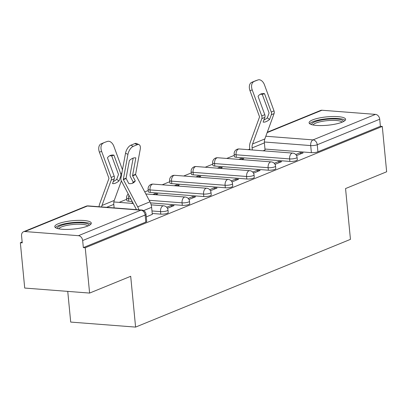 <?xml version="1.0" encoding="UTF-8"?>
<svg xmlns="http://www.w3.org/2000/svg" width="407" height="407" viewBox="0 0 407 407"><rect width="100%" height="100%" fill="white"/><g stroke="black" fill="none" stroke-linecap="round" stroke-linejoin="round"><path stroke-width="0.61" d="M236.33 157.28L289.865 161.421A4.701 1.079 -5.5 0 0 296.408 160.587A4.701 1.079 -5.5 0 0 297.308 159.844L297.064 157.341A4.701 1.079 174.5 0 1 296.169 158.084A4.701 1.079 174.5 0 1 289.626 158.918L236.091 154.777A4.701 1.079 174.5 0 1 234.167 154.1L234.407 156.609A4.701 1.079 -5.5 0 0 236.33 157.28L236.091 154.777A4.701 2.778 94.4 0 1 238.41 149.094A4.701 2.778 94.4 0 1 239.209 148.962A4.701 4.701 0 0 0 234.167 154.1M214.815 166.066L268.355 170.207A4.701 1.079 -5.5 0 0 274.898 169.373A4.701 1.079 -5.5 0 0 275.793 168.63L275.554 166.127A4.701 1.079 174.5 0 1 274.654 166.87A4.701 1.079 174.5 0 1 268.111 167.704L214.575 163.558A4.701 1.079 174.5 0 1 212.652 162.886L212.897 165.39A4.701 1.079 -5.5 0 0 214.815 166.066L214.575 163.558A4.701 2.778 94.4 0 1 216.895 157.88A4.701 2.778 94.4 0 1 217.694 157.748A4.701 4.701 0 0 0 212.652 162.886M193.305 174.852L246.84 178.994A4.701 1.079 -5.5 0 0 253.383 178.159A4.701 1.079 -5.5 0 0 254.278 177.416L254.039 174.908A4.701 1.079 174.5 0 1 253.139 175.651A4.701 1.079 174.5 0 1 246.601 176.485L193.06 172.344A4.701 1.079 174.5 0 1 191.137 171.668L191.382 174.176A4.701 1.079 -5.5 0 0 193.305 174.852L193.06 172.344A4.701 2.778 94.4 0 1 195.38 166.661A4.701 2.778 94.4 0 1 196.184 166.529A4.701 4.701 0 0 0 191.137 171.668M171.79 183.638L225.325 187.78A4.701 1.079 -5.5 0 0 231.868 186.945A4.701 1.079 -5.5 0 0 232.768 186.203L232.524 183.694A4.701 1.079 174.5 0 1 231.629 184.437A4.701 1.079 174.5 0 1 225.086 185.271L171.55 181.13A4.701 1.079 174.5 0 1 169.627 180.454L169.867 182.962A4.701 1.079 -5.5 0 0 171.79 183.638L171.55 181.13A4.701 2.778 94.4 0 1 173.87 175.448A4.701 2.778 94.4 0 1 174.669 175.315A4.701 4.701 0 0 0 169.627 180.454M150.28 192.419L203.815 196.561A4.701 1.079 -5.5 0 0 210.358 195.726A4.701 1.079 -5.5 0 0 211.253 194.984L211.014 192.48A4.701 1.079 174.5 0 1 210.114 193.223A4.701 1.079 174.5 0 1 203.571 194.058L150.035 189.916A4.701 1.079 174.5 0 1 148.112 189.24L148.357 191.748A4.701 1.079 -5.5 0 0 150.28 192.419L150.035 189.916A4.701 2.778 94.4 0 1 152.355 184.234A4.701 2.778 94.4 0 1 153.159 184.101A4.701 4.701 0 0 0 148.112 189.24M150.478 202.884L182.3 205.347A4.701 1.079 -5.5 0 0 188.843 204.512A4.701 1.079 -5.5 0 0 189.738 203.77L189.499 201.267A4.701 1.079 174.5 0 1 188.604 202.009A4.701 1.079 174.5 0 1 182.061 202.839L149.166 200.295M152.218 213.472L160.79 214.133A4.701 1.079 -5.5 0 0 167.328 213.299A4.701 1.079 -5.5 0 0 168.228 212.556L167.984 210.048A4.701 1.079 174.5 0 1 167.089 210.79A4.701 1.079 174.5 0 1 160.546 211.625L151.974 210.963M58.293 223.743A18.34 4.202 -5.5 0 0 54.792 226.638A18.34 4.202 -5.5 0 0 67.587 229.411A18.34 4.202 -5.5 0 0 87.805 226.022A18.34 4.202 -5.5 0 0 91.305 223.122A18.34 4.202 -5.5 0 0 78.515 220.355A18.34 4.202 -5.5 0 0 58.293 223.743M312.591 119.902A18.34 4.202 -5.5 0 0 309.091 122.797A18.34 4.202 -5.5 0 0 321.881 125.57A18.34 4.202 -5.5 0 0 342.104 122.181A18.34 4.202 -5.5 0 0 345.604 119.282A18.34 4.202 -5.5 0 0 332.809 116.514A18.34 4.202 -5.5 0 0 312.591 119.902M249.776 149.033L248.245 149.659M234.29 155.357L226.735 158.445M212.775 164.143L205.22 167.231M191.259 172.929L183.705 176.012M169.75 181.715L162.195 184.798M148.234 190.496L144.76 191.921M126.719 199.282L119.165 202.371M22.156 241.982L20.35 242.72L22.243 242.867L21.561 235.806A4.701 3.638 -112.2 0 1 23.565 231.741A4.701 3.638 -112.2 0 1 24.908 231.542L78.444 235.684L140.914 210.17L87.378 206.028L24.908 231.542M67.745 291.387L70.701 322.079L135.592 327.096L130.698 276.292L89.601 293.076L85.236 247.741L382.285 126.44L386.65 171.779L345.553 188.558L350.447 239.362L135.592 327.096M89.601 293.076L24.715 288.054L20.35 242.72M267.297 132.219L320.614 110.445A4.701 3.638 67.8 0 1 321.952 110.241L375.493 114.382A4.701 3.638 67.8 0 1 379.711 119.231L380.392 126.297L317.923 151.806A4.701 1.079 174.5 0 1 311.38 152.64L264.972 149.048M380.392 126.297L382.285 126.44M83.343 247.593L145.818 222.085A4.701 1.079 -5.5 0 0 146.713 221.342L146.032 214.275A4.701 1.079 174.5 0 1 145.136 215.023L82.667 240.532L83.343 247.593L85.236 247.741M82.667 240.532A4.701 3.638 -112.2 0 0 78.444 235.684M146.291 216.931L152.304 214.347M167.455 208.287L174.079 205.581L171.24 205.362L171.367 206.69M188.965 199.501L195.589 196.795L192.75 196.576L192.877 197.904M155.627 194.739L157.753 193.869L154.914 193.651L155.016 194.694M210.48 190.715L217.104 188.014L214.265 187.795L214.392 189.118M177.137 185.953L179.268 185.083L176.429 184.864L176.531 185.907M231.995 181.929L238.614 179.228L235.78 179.009L235.907 180.332M198.652 177.172L200.783 176.302L197.944 176.083L198.041 177.121M253.505 173.148L260.129 170.441L257.29 170.223L257.417 171.55M220.162 168.386L222.293 167.516L219.454 167.297L219.556 168.34M275.02 164.362L281.644 161.655L278.805 161.437L278.932 162.764M241.677 159.6L243.808 158.73L240.969 158.511L241.071 159.554M132.194 201.47L128.765 201.206L128.526 198.697A4.701 1.079 174.5 0 1 126.602 198.026L126.842 200.529A4.701 1.079 -5.5 0 0 128.765 201.206M296.535 155.576L303.154 152.874L300.32 152.656L300.447 153.978M240.969 158.511L238.838 159.381M219.454 167.297L217.328 168.167M197.944 176.083L195.813 176.948M176.429 184.864L174.298 185.734M154.914 193.651L152.788 194.521M132.824 202.671L131.273 203.307M263.192 150.814L265.059 149.924M171.24 205.362L166.677 207.224M192.75 196.576L188.192 198.438M214.265 187.795L209.707 189.657M235.78 179.009L231.217 180.871M257.29 170.223L252.732 172.085M278.805 161.437L274.247 163.299M300.32 152.656L295.757 154.518M135.287 180.937L132.626 175.88A0.468 0.366 67.8 0 1 132.565 175.519L135.831 157.916A14.576 7.107 -65.2 0 0 129.35 160.562L126.084 178.164A0.468 0.366 67.8 0 0 126.145 178.525L128.805 183.582A14.576 9.163 58.6 0 0 132.555 183.216A14.576 9.163 58.6 0 0 133.384 182.799A14.576 9.163 58.6 0 0 135.287 180.937L133.262 182.173L130.601 177.121A3.526 2.727 -112.2 0 1 130.103 175.468A3.526 2.727 -112.2 0 1 130.143 174.394L133.165 158.114M138.884 209.819A11.757 9.096 -112.2 0 0 137.693 206.827L123.387 179.655A0.468 0.366 67.8 0 1 123.326 179.289L127.946 154.37L125.524 153.251A7.056 3.439 -65.2 0 1 130.835 145.218L133.262 146.337A7.056 3.439 114.8 0 0 127.946 154.37M136.34 209.625A8.7 6.731 -112.2 0 0 135.668 208.069L121.362 180.891A3.526 2.727 67.8 0 1 120.864 179.243A3.526 2.727 67.8 0 1 120.904 178.169L125.524 153.251M152.315 214.469L151.623 207.316A11.757 9.096 -112.2 0 0 149.969 201.816L135.663 174.639A0.468 0.366 67.8 0 1 135.602 174.277L140.222 149.359A7.056 3.439 114.8 0 0 139.041 144.643A7.056 3.439 114.8 0 0 137.261 144.704L133.262 146.337M132.311 183.313A14.576 9.163 58.6 0 0 133.262 182.173M137.261 144.704L134.839 143.585L130.835 145.218M134.839 143.585A7.056 3.439 -65.2 0 1 136.62 143.523L139.041 144.643M113.283 181.527A14.576 5.988 -55.6 0 0 116.717 179.365L119.017 180.937A14.576 5.988 -55.6 0 1 115.446 183.155A14.576 5.988 -55.6 0 1 112.535 183.588L114.255 178.871A3.526 2.727 67.8 0 0 114.438 177.274A3.526 2.727 67.8 0 0 114.189 176.175L107.458 157.804A14.576 9.224 71.3 0 1 110.663 155.332A14.576 9.224 71.3 0 1 113.94 155.159L120.67 173.53A3.526 2.727 67.8 0 1 120.92 174.623A3.526 2.727 67.8 0 1 120.737 176.221L119.017 180.937M116.717 179.365L118.437 174.649A0.468 0.366 -112.2 0 0 118.427 174.288L111.701 155.917L113.94 155.159M99.049 206.741A11.757 9.096 67.8 0 1 99.674 203.887L108.918 178.536A0.468 0.366 -112.2 0 0 108.913 178.174L99.389 152.157A7.056 4.462 -108.7 0 1 101.099 143.849L105.098 142.216A7.056 4.462 -108.7 0 1 105.26 142.155A7.056 4.462 -108.7 0 1 105.428 142.104M101.587 206.934A8.7 6.731 67.8 0 1 101.974 205.464L111.218 180.108A3.526 2.727 -112.2 0 0 111.406 178.51A3.526 2.727 -112.2 0 0 111.152 177.416L101.628 151.399L99.389 152.157M114.128 207.906L113.792 204.39A8.7 6.731 67.8 0 1 114.245 200.453L121.372 180.912M101.099 143.849L105.098 142.216M103.342 143.091A7.056 4.462 71.3 0 0 101.628 151.399M122.461 169.77L113.904 146.388A7.056 4.462 71.3 0 0 107.504 141.397A7.056 4.462 71.3 0 0 107.341 141.458M111.701 155.917A14.576 9.224 71.3 0 0 109.58 155.825M57.509 228.515A15.873 3.638 174.5 0 1 69.154 223.545A15.873 3.638 174.5 0 1 87.673 223.906A15.873 3.638 174.5 0 1 89.001 225.483M87.805 226.022A14.698 3.368 -5.5 0 0 86.711 225.254A14.698 3.368 -5.5 0 0 71.057 224.71A14.698 3.368 -5.5 0 0 58.781 228.82M90.898 224.145A18.223 4.177 -5.5 0 0 89.81 223.494A18.223 4.177 -5.5 0 0 71.113 222.731A18.223 4.177 -5.5 0 0 55.388 227.564M311.803 124.674A15.873 3.638 174.5 0 1 323.453 119.704A15.873 3.638 174.5 0 1 341.966 120.065A15.873 3.638 174.5 0 1 343.294 121.642M342.104 122.181A14.698 3.368 -5.5 0 0 341.01 121.413A14.698 3.368 -5.5 0 0 325.351 120.869A14.698 3.368 -5.5 0 0 313.08 124.98M345.197 120.304A18.223 4.177 -5.5 0 0 344.108 119.653A18.223 4.177 -5.5 0 0 325.412 118.89A18.223 4.177 -5.5 0 0 309.686 123.723M263.878 120.034A14.576 5.988 -55.6 0 0 267.307 117.872L269.607 119.444A14.576 5.988 -55.6 0 1 266.041 121.662A14.576 5.988 -55.6 0 1 263.126 122.09L264.845 117.374A3.526 2.727 67.8 0 0 265.028 115.776A3.526 2.727 67.8 0 0 264.779 114.682L258.053 96.311A14.576 9.224 71.3 0 1 261.253 93.839A14.576 9.224 71.3 0 1 264.535 93.661L271.26 112.037A3.526 2.727 67.8 0 1 271.51 113.131A3.526 2.727 67.8 0 1 271.327 114.728L269.607 119.444M267.307 117.872L269.027 113.156A0.468 0.366 -112.2 0 0 269.017 112.795L262.291 94.424L264.535 93.661M265.069 150.046L264.382 142.898A8.7 6.731 67.8 0 1 264.835 138.955L274.084 113.604A3.526 2.727 -112.2 0 0 274.267 112.006A3.526 2.727 -112.2 0 0 274.018 110.908L264.494 84.895A7.056 4.462 71.3 0 0 258.094 79.904A7.056 4.462 71.3 0 0 257.931 79.965L255.693 80.723A7.056 4.462 -108.7 0 1 255.855 80.662A7.056 4.462 -108.7 0 1 256.018 80.611M249.847 149.786L249.649 147.721A11.757 9.096 67.8 0 1 250.264 142.394L259.513 117.038A0.468 0.366 -112.2 0 0 259.503 116.682L249.979 90.664A7.056 4.462 -108.7 0 1 251.694 82.356L255.693 80.723M252.309 149.974L252.111 147.909A8.7 6.731 67.8 0 1 252.564 143.971L261.813 118.615A3.526 2.727 -112.2 0 0 261.996 117.018A3.526 2.727 -112.2 0 0 261.747 115.924L252.223 89.906L249.979 90.664M251.694 82.356L257.931 79.965M253.932 81.598A7.056 4.462 71.3 0 0 252.223 89.906M262.291 94.424A14.576 9.224 71.3 0 0 260.175 94.332M289.865 161.421L289.626 158.918A4.701 2.778 -85.6 0 1 291.946 153.236A4.701 2.778 94.4 0 1 292.745 153.103L239.209 148.962M268.355 170.207L268.111 167.704A4.701 2.778 -85.6 0 1 270.431 162.022A4.701 2.778 94.4 0 1 271.235 161.889L217.694 157.748M246.84 178.994L246.601 176.485A4.701 2.778 -85.6 0 1 248.921 170.803A4.701 2.778 94.4 0 1 249.72 170.67L196.184 166.529M225.325 187.78L225.086 185.271A4.701 2.778 -85.6 0 1 227.406 179.589A4.701 2.778 94.4 0 1 228.205 179.456L174.669 175.315M203.815 196.561L203.571 194.058A4.701 2.778 -85.6 0 1 205.891 188.375A4.701 2.778 94.4 0 1 206.695 188.243L153.159 184.101M182.3 205.347L182.061 202.839A4.701 2.778 -85.6 0 1 184.381 197.161A4.701 2.778 94.4 0 1 185.18 197.029L145.843 193.981M160.79 214.133L160.546 211.625A4.701 2.778 -85.6 0 1 162.866 205.942A4.701 2.778 94.4 0 1 163.67 205.81L151.165 204.843M311.38 152.64L310.699 145.574L264.336 141.987M265.827 136.243L313.019 139.891L375.493 114.382M321.952 110.241L267.15 132.621M130.83 198.881L128.526 198.697A4.701 2.778 94.4 0 1 128.953 195.319M145.818 222.085L145.136 215.023A4.701 3.638 67.8 0 0 140.914 210.17A4.701 2.778 -85.6 0 1 141.717 210.037L88.177 205.896A4.701 4.701 0 0 0 86.04 206.232L23.565 231.741M317.923 151.806L317.241 144.744A4.701 1.079 174.5 0 1 310.699 145.574A4.701 2.778 94.4 0 1 313.019 139.891A4.701 3.638 67.8 0 1 317.241 144.744L379.711 119.231M86.04 206.232A4.701 3.638 -112.2 0 1 87.378 206.028A4.701 2.778 -85.6 0 1 88.177 205.896M126.145 178.525L123.387 179.655M135.663 174.639L132.626 175.88M149.969 201.816L137.693 206.827M126.084 178.164L123.326 179.289M135.602 174.277L132.565 175.519M151.623 207.316L143.6 210.597M120.67 173.53L121.856 173.046M111.152 177.416L114.189 176.175M111.218 180.108L114.255 178.871M101.974 205.464L114.245 200.453M120.737 176.221L121.311 175.987M106.609 207.326L113.792 204.39M271.26 112.037L274.018 110.908M261.747 115.924L264.779 114.682M261.813 118.615L264.845 117.374M252.564 143.971L264.835 138.955M271.327 114.728L274.084 113.604M252.111 147.909L264.382 142.898M113.858 201.958L133.237 203.459M167.984 210.048A4.701 4.701 0 0 0 163.67 205.81M128.251 193.981A4.701 4.701 0 0 0 126.602 198.026M189.499 201.267A4.701 4.701 0 0 0 185.18 197.029M211.014 192.48A4.701 4.701 0 0 0 206.695 188.243M232.524 183.694A4.701 4.701 0 0 0 228.205 179.456M254.039 174.908A4.701 4.701 0 0 0 249.72 170.67M275.554 166.127A4.701 4.701 0 0 0 271.235 161.889M297.064 157.341A4.701 4.701 0 0 0 292.745 153.103M146.032 214.275A4.701 4.701 0 0 0 141.717 210.037M107.504 141.397L105.26 142.155M258.094 79.904L255.855 80.662"/></g></svg>
